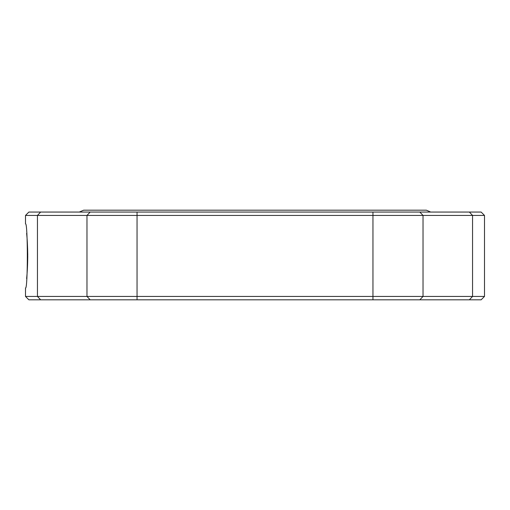 <?xml version="1.0" encoding="UTF-8"?>
<svg xmlns="http://www.w3.org/2000/svg" width="510" height="510" viewBox="0 0 510 510"><rect width="100%" height="100%" fill="white"/><g stroke="black" fill="none" stroke-linecap="round" stroke-linejoin="round"><path stroke-width="0.76" d="M25.5 296.438L484.5 296.438L484.5 215.437L25.5 215.437L25.5 223.871C27.942 221.939 27.935 289.98 25.5 287.997L25.5 296.438L28.872 299.81L372.957 299.81L372.957 212.058L481.128 212.058L484.5 215.437M26.628 233.306C27.272 239.464 27.648 246.815 27.75 255.357M27.75 255.937C27.674 264.696 27.298 272.257 26.622 278.613M25.5 215.437L28.872 212.058L372.957 212.058M484.5 296.438L481.128 299.81L372.957 299.81M40.647 299.81L37.447 296.438L37.447 215.437L40.647 212.058M419.826 299.81L423.026 296.438L423.026 215.437L419.826 212.058M469.353 299.81L472.553 296.438L472.553 215.437L469.353 212.058M137.043 299.81L137.043 212.058M90.174 299.81L86.974 296.438L86.974 215.437L90.174 212.058M79.299 212.058L83.634 210.19L426.366 210.19L430.701 212.058"/></g></svg>
